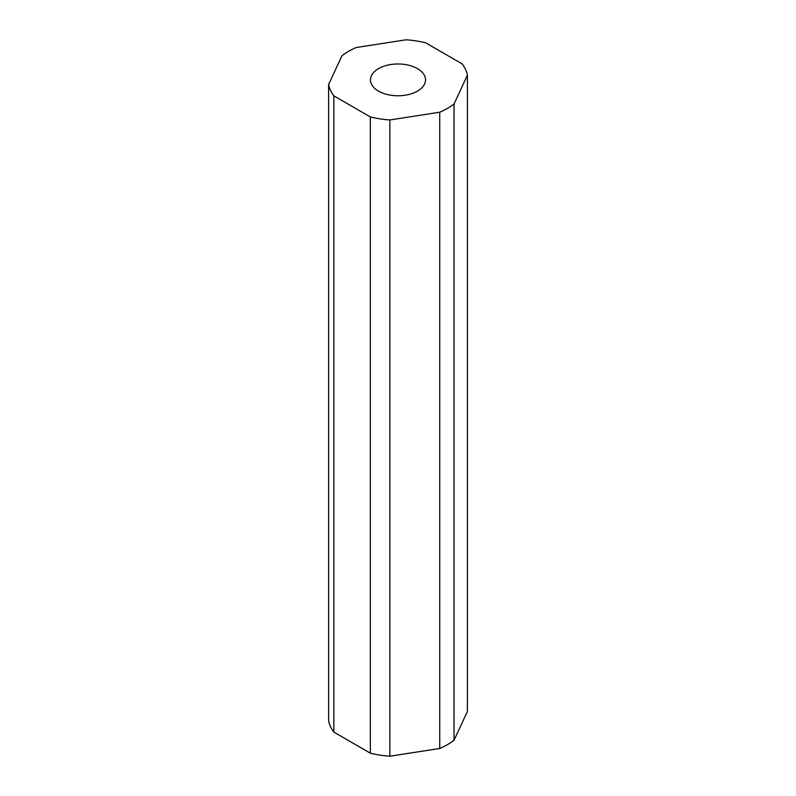 <?xml version="1.0" encoding="UTF-8"?>
<svg xmlns="http://www.w3.org/2000/svg" width="796" height="796" viewBox="0 0 796 796"><rect width="100%" height="100%" fill="white"/><g stroke="black" fill="none" stroke-linecap="round" stroke-linejoin="round"><path stroke-width="1.19" d="M417.472 68.635A27.532 15.9 0 0 0 387.463 65.182A27.532 15.9 0 0 0 370.468 79.869A27.532 15.9 0 0 0 378.528 91.112A27.532 15.9 0 0 0 408.537 94.555A27.532 15.9 0 0 0 425.532 79.869A27.532 15.9 0 0 0 417.472 68.635M333.832 732.101L370.339 753.175A69.879 40.347 0 0 0 389.871 756.2L439.74 748.489A69.879 40.347 0 0 0 454.048 740.23L467.401 711.435L467.401 75.182A69.879 40.347 0 0 0 462.168 63.899L425.661 42.825A69.879 40.347 0 0 0 406.129 39.8L356.26 47.511A69.879 40.347 0 0 0 341.952 55.77L328.599 84.565L328.599 720.818A69.879 40.347 0 0 0 333.832 732.101L333.832 95.838L370.339 116.922L370.339 753.175M370.339 116.922A69.879 40.347 0 0 0 389.871 119.947L389.871 756.2M389.871 119.947L439.74 112.226L439.74 748.489M439.74 112.226A69.879 40.347 0 0 0 454.048 103.968L454.048 740.23M454.048 103.968L467.401 75.182M328.599 84.565A69.879 40.347 0 0 0 333.832 95.838"/></g></svg>
